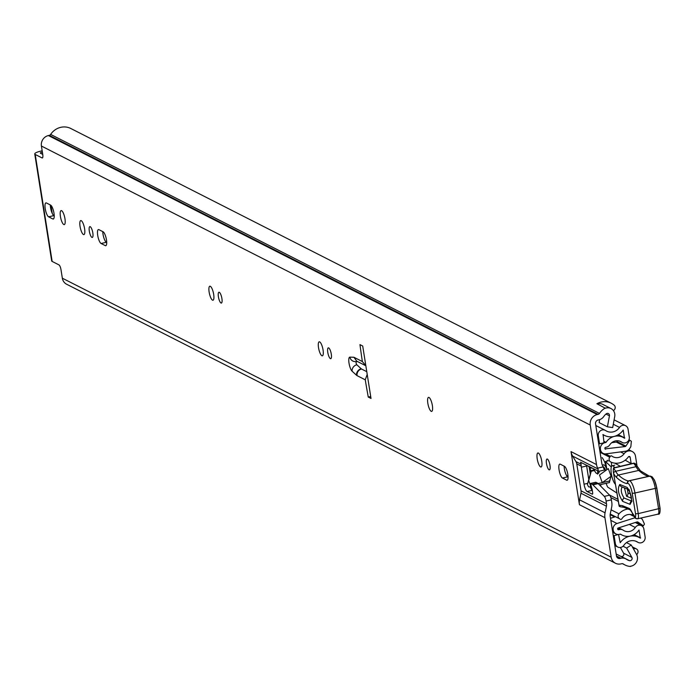 <?xml version="1.0" encoding="UTF-8"?>
<svg xmlns="http://www.w3.org/2000/svg" width="695" height="695" viewBox="0 0 695 695"><rect width="100%" height="100%" fill="white"/><g stroke="black" fill="none" stroke-linecap="round" stroke-linejoin="round"><path stroke-width="1.04" d="M613.442 410.658A1.738 1.625 116.9 0 0 613.798 410.38L614.198 409.981A3.266 3.049 116.9 0 0 614.172 405.194A16.541 15.464 116.9 0 0 611.27 403.248A16.541 15.464 116.9 0 0 596.901 403.726L605.336 408.226A7.836 7.324 116.9 0 1 610.966 408.538A7.836 7.324 116.9 0 1 614.754 413.864A7.836 7.324 116.9 0 1 614.71 416.574L612.677 427.581L607.413 426.817L609.446 415.818A2.172 2.033 -63.1 0 0 606.231 413.838A10.877 10.173 -63.1 0 0 603.825 416.444A7.836 7.324 116.9 0 1 599.003 419.806L598.108 420.006A3.266 3.049 -63.1 0 0 595.545 423.846L601.835 463.539A6.524 6.099 -63.1 0 0 602.643 465.772L604.459 470.037L598.751 471.332L580.49 462.218M636.742 554.784A16.541 15.464 116.9 0 0 637.628 553.316A3.266 3.049 116.9 0 0 636.194 548.841L632.311 546.869M64.965 218.769A7.185 2.015 77.3 0 1 64.279 224.615A7.185 2.015 77.3 0 1 60.422 216.458A7.185 2.015 77.3 0 1 61.108 210.602A7.185 2.015 77.3 0 1 64.965 218.769M91.914 237.386A5.551 1.555 77.3 0 1 89.42 231.756A5.551 1.555 77.3 0 1 89.846 226.622A5.551 1.555 77.3 0 1 90.22 226.692A5.551 1.555 77.3 0 1 92.722 232.312A5.551 1.555 77.3 0 1 92.296 237.447A5.551 1.555 77.3 0 1 91.914 237.386M83.417 234.51A7.185 2.015 77.3 0 1 80.194 227.23A7.185 2.015 77.3 0 1 80.742 220.584A7.185 2.015 77.3 0 1 81.228 220.671A7.185 2.015 77.3 0 1 84.46 227.951A7.185 2.015 77.3 0 1 83.904 234.597A7.185 2.015 77.3 0 1 83.417 234.51M221.001 303.003A5.551 1.555 77.3 0 1 218.508 297.382A5.551 1.555 77.3 0 1 218.925 292.248A5.551 1.555 77.3 0 1 219.307 292.308A5.551 1.555 77.3 0 1 221.801 297.929A5.551 1.555 77.3 0 1 221.375 303.072A5.551 1.555 77.3 0 1 221.001 303.003M212.505 300.136A7.185 2.015 77.3 0 1 209.273 292.856A7.185 2.015 77.3 0 1 209.821 286.21A7.185 2.015 77.3 0 1 210.307 286.288A7.185 2.015 77.3 0 1 213.539 293.568A7.185 2.015 77.3 0 1 212.991 300.214A7.185 2.015 77.3 0 1 212.505 300.136M330.386 358.611A5.551 1.555 77.3 0 1 327.884 352.982A5.551 1.555 77.3 0 1 328.309 347.847A5.551 1.555 77.3 0 1 328.683 347.908A5.551 1.555 77.3 0 1 331.185 353.538A5.551 1.555 77.3 0 1 330.759 358.672A5.551 1.555 77.3 0 1 330.386 358.611M321.881 355.736A7.185 2.015 77.3 0 1 318.658 348.456A7.185 2.015 77.3 0 1 319.205 341.81A7.185 2.015 77.3 0 1 319.691 341.897A7.185 2.015 77.3 0 1 322.923 349.177A7.185 2.015 77.3 0 1 322.367 355.823A7.185 2.015 77.3 0 1 321.881 355.736M431.195 411.31A7.185 2.015 77.3 0 1 427.964 404.03A7.185 2.015 77.3 0 1 428.52 397.384A7.185 2.015 77.3 0 1 429.006 397.462A7.185 2.015 77.3 0 1 432.229 404.742A7.185 2.015 77.3 0 1 431.682 411.388A7.185 2.015 77.3 0 1 431.195 411.31M540.58 466.91A7.185 2.015 77.3 0 1 537.348 459.63A7.185 2.015 77.3 0 1 537.895 452.984A7.185 2.015 77.3 0 1 538.382 453.07A7.185 2.015 77.3 0 1 541.614 460.351A7.185 2.015 77.3 0 1 541.066 466.997A7.185 2.015 77.3 0 1 540.58 466.91M549.076 469.785A5.551 1.555 77.3 0 1 546.583 464.156A5.551 1.555 77.3 0 1 547.008 459.021A5.551 1.555 77.3 0 1 547.382 459.091A5.551 1.555 77.3 0 1 549.875 464.712A5.551 1.555 77.3 0 1 549.45 469.846A5.551 1.555 77.3 0 1 549.076 469.785M622.407 563.662L624.953 564.957A16.541 15.464 -63.1 0 0 630.408 566.486L630.365 566.26A7.836 7.324 116.9 0 0 637.411 556.904A7.836 7.324 116.9 0 0 636.542 554.393L631.286 545.045L626.612 548.06L631.868 557.407A2.172 2.033 -63.1 0 1 629.479 560.648A10.877 10.173 -63.1 0 1 627.516 559.909A10.877 10.173 -63.1 0 1 626.447 559.275A7.836 7.324 116.9 0 0 625.674 558.815A7.836 7.324 116.9 0 0 620.93 558.25L620.036 558.45A3.266 3.049 -63.1 0 1 616.474 556L610.193 516.307A6.524 6.099 -63.1 0 1 610.262 513.874L611.652 507.272A13.057 12.206 116.9 0 0 611.791 502.398L611.383 499.861L606.092 501.06A4.352 1.225 -102.7 0 0 604.329 496.378L609.619 495.179A4.352 1.225 77.3 0 1 611.383 499.861M620.383 547.478L623.606 553.203A2.172 2.033 -63.1 0 1 621.217 556.452L629.479 560.648M42.734 154.394L40.51 153.256A3.266 0.712 -9 0 1 40.336 153.082A3.266 0.712 -9 0 1 42.369 152.083M54.227 215.78L53.897 215.615A7.185 2.015 77.3 0 1 50.283 204.938M106.717 242.468L106.387 242.294A7.185 2.015 77.3 0 1 102.764 231.617M568.076 476.996L567.745 476.831A7.185 2.015 77.3 0 1 564.123 466.154M371.017 398.461L368.263 397.062A337.275 94.633 77.3 0 1 365.249 379.809L357.091 375.656A11.311 3.171 -102.7 0 1 356.518 375.248L352.113 371.217A7.402 2.076 77.3 0 1 349.02 363.164A7.402 2.076 77.3 0 1 349.88 357.126L353.92 357.265L362.364 361.556A337.275 94.633 77.3 0 1 359.958 344.616L362.712 346.023L371.017 398.461M48.598 216.814A7.185 2.015 77.3 0 1 45.375 209.534A7.185 2.015 77.3 0 1 45.922 202.888A7.185 2.015 77.3 0 1 46.409 202.966L50.613 205.103A7.185 2.015 77.3 0 1 53.836 212.383A7.185 2.015 77.3 0 1 53.289 219.029A7.185 2.015 77.3 0 1 52.803 218.951L48.598 216.814L53.897 215.615M103.095 231.783A7.185 2.015 77.3 0 1 106.326 239.063A7.185 2.015 77.3 0 1 105.779 245.709A7.185 2.015 77.3 0 1 105.293 245.63L101.088 243.493A7.185 2.015 77.3 0 1 97.856 236.213A7.185 2.015 77.3 0 1 98.403 229.567A7.185 2.015 77.3 0 1 98.898 229.645L103.095 231.783M562.446 478.03A7.185 2.015 77.3 0 1 559.214 470.75A7.185 2.015 77.3 0 1 559.77 464.104A7.185 2.015 77.3 0 1 560.257 464.182L564.453 466.319A7.185 2.015 77.3 0 1 567.685 473.599A7.185 2.015 77.3 0 1 567.137 480.245A7.185 2.015 77.3 0 1 566.651 480.167L562.446 478.03L567.745 476.831M624.953 564.957A16.541 15.464 -63.1 0 1 623.319 563.993A2.172 2.033 116.9 0 0 621.79 563.706L620.896 563.906A8.922 8.34 -63.1 0 1 615.492 563.263A8.922 8.34 -63.1 0 1 611.183 557.19L604.919 517.662L579.439 504.709A13.057 12.206 -63.1 0 1 579.569 499.835L580.968 493.242A6.524 6.099 116.9 0 0 581.029 490.809L576.763 463.86A6.524 6.099 116.9 0 0 575.955 461.628L572.637 456.094A13.057 12.206 -63.1 0 1 571.029 451.62L579.439 504.709M571.029 451.62L596.51 464.573L590.246 425.045A8.922 8.34 -63.1 0 1 597.24 414.55L598.134 414.35A2.172 2.033 116.9 0 0 599.472 413.421A16.541 15.464 -63.1 0 1 605.302 408M42.169 150.806L40.736 151.136A8.922 1.946 -9 0 0 34.75 153.96A8.922 1.946 -9 0 0 35.21 154.455L42.03 157.921A4.352 1.225 77.3 0 0 42.325 157.974A4.352 1.225 77.3 0 0 42.743 154.429L41.413 146.037L590.246 425.045M615.492 563.263L66.65 284.255A8.922 8.34 116.9 0 1 62.342 278.191L61.012 269.799A4.352 1.225 77.3 0 0 58.971 264.899L52.151 261.433A8.922 1.946 171 0 1 51.691 260.946L34.75 153.96M368.263 397.062L370.713 396.506M367.212 374.388L365.249 379.809M362.364 361.556L365.831 365.7M596.51 464.573A13.057 12.206 116.9 0 0 597.63 468.135L603.286 466.858M581.029 490.809L606.518 503.762L606.092 501.06M606.518 503.762A6.524 6.099 -63.1 0 1 606.448 506.195L580.968 493.242M579.569 499.835L605.058 512.797L606.448 506.195M605.058 512.797A13.057 12.206 116.9 0 0 604.919 517.662M598.499 471.271L597.63 468.135M580.864 462.305L581.202 466.119A6.524 1.833 -102.7 0 0 581.341 467.196L584.035 484.189A6.524 1.833 -102.7 0 0 587.101 491.53L592.27 494.162A2.25 0.634 -102.7 0 0 592.401 494.18A2.25 0.634 -102.7 0 0 592.618 492.329L592.209 489.775A2.172 0.608 -102.7 0 0 591.836 488.35L590.498 483.451L592.218 484.293A10.877 3.049 77.3 0 1 592.904 484.823L604.329 496.378M595.737 482.295L597.509 483.103A10.877 3.049 77.3 0 1 598.195 483.624L609.619 495.179M586.528 465.181A6.524 1.833 -102.7 0 0 586.641 465.998L588.752 479.341M590.307 486.882A6.524 1.833 -102.7 0 0 592.288 490.27M632.354 546.948L636.194 548.841M621.217 556.452L621.078 556.382A10.877 10.173 116.9 0 0 621.66 556.513M611.27 403.248L70.838 128.514A16.541 15.464 116.9 0 0 50.639 134.413A2.172 2.033 -63.1 0 1 49.302 135.343L48.407 135.551A8.922 8.34 116.9 0 0 41.413 146.037M635.699 548.642A1.738 1.625 116.9 0 0 633.692 549.328M610.966 408.538L602.704 404.334A7.836 7.324 116.9 0 0 597.318 403.943M599.698 419.615L599.142 422.612L607.413 426.817M623.041 546.235L626.612 548.06M626.49 542.613L631.286 545.045M356.118 361.626A1.738 0.487 -102.7 0 0 356.179 363.268A1.738 0.487 -102.7 0 0 356.83 364.771L361.235 368.802A5.656 1.59 -102.7 0 0 361.522 369.01L366.778 371.677M365.066 365.388L356.761 361.174L353.92 357.265M631.164 463.548L630.174 457.301A1.086 1.016 116.9 0 0 628.341 456.919A14.908 13.935 -63.1 0 1 610.783 461.993A3.266 3.049 116.9 0 1 609.732 457.214L610.366 456.32L605.606 453.896M637.028 465.902L635.473 456.102A6.742 6.307 116.9 0 0 632.215 451.515A6.742 6.307 116.9 0 0 624.11 453.739A9.244 8.644 -63.1 0 1 612.99 456.78A9.244 8.644 -63.1 0 1 611.817 456.05A1.086 1.016 116.9 0 0 610.366 456.32M611.114 509.835L618.993 513.84A3.266 3.049 116.9 0 0 619.48 518.739L620.34 519.295A1.086 1.016 116.9 0 0 621.773 518.922A9.244 8.644 -63.1 0 1 633.067 515.238M618.993 513.84A14.908 13.935 -63.1 0 1 627.985 508.992M587.405 484.337L587.675 485.014A4.352 1.225 77.3 0 0 589.186 487.013L590.489 486.856L590.429 485.301L588.735 480.593L587.405 484.337L591.063 471.592L591.402 470.645L591.28 471.236L594.659 470.472L594.043 470.046L591.428 470.637M631.381 463.678L625.196 460.177M606.101 483.329L607.248 486.257A2.172 0.608 -102.7 0 0 607.838 487.204L616.917 493.05M609.923 480.61L609.489 480.714M610.028 479.194A5.412 1.52 77.3 0 1 609.515 481.522L611.07 476.249L608.316 468.621L599.498 475.006L602.252 482.634L611.07 476.249M607.395 461.054A4.352 1.225 77.3 0 1 607.317 460.229M611.322 467.014L605.519 461.48L608.455 460.811M611.4 462.262L611.635 466.267M620.175 466.206L614.754 463.139M605.519 461.48L606.909 469.646M609.446 482.573L599.403 484.841L609.446 482.573L609.515 481.522M605.606 470.584L604.746 468.195L603.842 467.831M609.376 481.018L598.134 483.564M597.587 474.155L597.622 470.715M598.96 471.28L599.055 471.688A1.85 1.625 19.5 0 1 595.615 472.47L594.043 470.046M588.735 480.593L591.402 470.645M631.399 498.211L626.586 496.265L624.431 487.933M631.998 500.973L631.373 501.694C632.919 504.353 628.932 486.543 628.619 489.541L621.625 486.795A3.266 3.075 -68 0 0 622.199 486.96C620.531 489.723 621.156 493.407 624.067 498.011L631.503 501.017M648.574 476.336A123.988 34.793 77.3 0 1 638.774 470.428A21.762 6.107 77.3 0 1 636.012 466.693A21.762 6.107 -102.7 0 0 633.675 463.374A2.172 1.885 -43.4 0 1 635.439 463.852L635.439 463.852A2.172 2.172 0 0 0 633.371 463.226A2.172 0.608 -102.7 0 0 633.162 463.487M657.713 514.109A6.09 1.711 -102.7 0 0 658.061 514.152L637.689 518.757A6.09 1.711 77.3 0 1 637.341 518.713A2.172 2.05 -68 0 1 636.168 518.626L637.689 518.757A6.09 1.711 77.3 0 0 638.245 513.622L635.525 513.77L632.198 493.137A2.172 0.452 170.8 0 0 634.926 493.007L655.289 488.403A2.172 0.452 -9.2 0 0 656.758 487.725L654.516 480.141L652.136 476.813L650.216 476.066L628.515 480.94A2.172 2.085 65 0 1 628.914 480.801A10.877 3.049 77.3 0 1 629.097 480.74A10.877 3.049 77.3 0 1 634.926 493.007L638.245 513.622L660.085 508.349C660.25 512.841 659.572 514.769 658.061 514.152A6.09 1.711 -102.7 0 0 658.617 509.009L655.289 488.403A10.877 3.049 -102.7 0 0 649.469 476.136A10.877 3.049 -102.7 0 0 649.286 476.197L629.279 480.714M623.797 507.298L620.27 506.751L619.115 505.543L613.251 471.392L613.459 468.143A21.762 6.107 77.3 0 1 615.648 471.297A21.762 6.107 -102.7 0 0 618.402 475.032A123.988 34.793 -102.7 0 0 628.402 480.992M624.041 507.333L622.329 505.639L629.114 508.384A10.877 3.049 77.3 0 1 632.485 513.553A7.185 2.015 -102.7 0 0 634.709 516.967L634.952 517.071A3.918 1.103 -102.7 0 0 635.525 513.77M628.48 481.001L626.899 483.598A126.169 35.402 77.3 0 1 616.587 477.517A23.934 6.715 77.3 0 1 613.763 473.764M619.905 506.221L619.115 505.543L619.905 506.221M613.633 467.9L633.371 463.226A2.172 0.608 -102.7 0 1 633.493 463.235A2.172 0.608 -102.7 0 1 633.675 463.374L613.459 468.143M622.659 501.373C618.202 494.319 617.247 488.681 619.792 484.467L627.229 487.464C631.686 494.519 632.641 500.157 630.096 504.379L622.659 501.373A3.266 3.075 -68 0 1 624.067 498.011M614.215 467.553L615.04 467.587M629.357 490.74L627.498 489.992L627.993 492.903L630.547 493.936M614.476 467.492A9.791 2.745 -102.7 0 0 612.295 465.728A9.791 2.745 -102.7 0 0 611.348 473.703A9.791 2.745 -102.7 0 0 615.449 484.354M606.553 467.553A15.933 4.474 -102.7 0 0 602.113 457.588M606.848 469.307A8.705 2.441 -102.7 0 0 603.564 464.859L602.313 465.137M603.929 467.718A8.705 2.441 -102.7 0 0 602.687 465.858M618.22 534.49L614.102 535.689L615.362 543.638A5.004 4.683 116.9 0 0 623.858 545.314A10.66 9.965 -63.1 0 1 636.794 541.631A10.66 9.965 -63.1 0 1 637.723 542.178A5.004 4.683 116.9 0 0 645.116 536.914L643.865 529.043A5.004 4.683 116.9 0 0 635.299 527.479A9.026 8.444 -63.1 0 1 624.214 530.789A9.026 8.444 -63.1 0 1 623.233 530.207A5.004 4.683 116.9 0 0 619.662 529.512L618.646 529.746A0.869 0.817 -63.1 0 1 617.699 529.086L617.655 528.773A0.652 0.608 116.9 0 1 618.107 528.018L637.063 521.936A1.086 1.016 116.9 0 1 637.923 522.058L643.353 525.811L644.474 524.126L642.319 519.287L640.599 518.096M618.585 534.672L620.218 542.699A15.446 14.439 -63.1 0 1 638.957 537.365A15.446 14.439 -63.1 0 1 640.312 538.156L639.009 529.981A13.813 12.918 -63.1 0 1 622.042 535.063A13.813 12.918 -63.1 0 1 620.548 534.16L619.384 534.359A5.656 5.291 -63.1 0 1 613.216 530.103L612.252 529.312M605.623 449.178A0.652 0.608 116.9 0 1 604.963 448.675L604.919 448.362A0.869 0.817 -63.1 0 1 605.597 447.337L606.605 447.111A5.004 4.683 116.9 0 0 609.724 444.904A9.026 8.444 -63.1 0 1 620.817 441.586A9.026 8.444 -63.1 0 1 621.79 442.176A5.004 4.683 116.9 0 0 629.288 436.981L628.037 429.11A5.004 4.683 116.9 0 0 619.549 427.434A10.66 9.965 -63.1 0 1 606.613 431.117A10.66 9.965 -63.1 0 1 605.684 430.57A5.004 4.683 116.9 0 0 598.291 435.834L599.55 443.792L604.033 442.776L603.078 434.584A15.446 14.439 -63.1 0 0 604.442 435.383A15.446 14.439 -63.1 0 0 623.189 430.049L624.475 438.224A13.813 12.918 -63.1 0 0 622.989 437.32A13.813 12.918 -63.1 0 0 606.014 442.394L604.867 442.724A5.656 5.291 -63.1 0 0 600.437 449.37L600.489 449.691A5.438 5.082 116.9 0 0 605.962 453.861L625.465 451.246A5.873 5.491 116.9 0 0 629.574 448.623L630.834 446.746L631.355 441.29L629.8 440.213L625.891 446.077L617.073 441.594A1.086 1.016 -63.1 0 1 616.309 442.081L625.126 446.564L605.032 448.883M634.804 517.792L616.995 523.509A5.438 5.082 116.9 0 0 613.172 529.781M610.505 518.279L615.301 516.741M611.722 442.698L616.309 442.081M613.19 535.22L614.102 535.689M598.63 443.323L599.55 443.792M600.715 484.545L600.819 486.283M590.507 467.205A2.172 2.033 116.9 0 0 592.418 468.178M593.773 470.011L593.573 468.769M625.126 446.564A1.086 1.016 116.9 0 0 625.891 446.077M617.073 441.594L617.647 440.743M628.949 439.787L629.8 440.213M636.246 522.197L643.353 525.811M590.837 472.261L590.055 467.344M591.315 467.987L586.537 465.224M623.606 553.203L631.868 557.407M35.21 154.455L52.151 261.433M62.342 278.191L611.183 557.19M598.082 469.029L572.637 456.094M575.955 461.628L580.699 464.034M581.202 466.119L576.763 463.86M42.03 157.921L42.569 157.8M616.474 555.991L620.93 558.25M616.7 556.756L620.036 558.45M622.876 563.767L623.319 563.993M50.639 134.413L599.472 413.421M49.302 135.343L598.134 414.35M48.407 135.551L597.24 414.55M52.247 213.391L50.97 205.364M605.971 414.046L609.446 415.818M566.651 480.167L567.537 479.967M101.088 243.493L106.387 242.294M105.293 245.63L106.179 245.431M52.803 218.951L53.697 218.743M598.195 483.624L592.904 484.823M597.509 483.103L592.218 484.293M595.867 482.261L590.568 483.459M592.305 490.357L587.101 491.53M587.666 483.373L584.035 484.189M586.641 465.998L581.341 467.196M357.769 361.678L354.98 361.582A5.656 5.412 -88 0 1 349.88 357.126M356.83 364.771A5.656 5.039 132.5 0 0 352.113 371.217M361.235 368.802A5.656 5.039 132.5 0 0 356.518 375.248M361.522 369.01A5.656 5.291 116.9 0 0 357.091 375.656M628.74 456.572L630.174 457.301M609.393 494.953L617.985 499.323M632.563 515.012L633.093 515.29M620.522 451.915L624.11 453.739M600.054 452.297L609.732 457.214M619.48 518.739L610.227 514.039M604.094 468.343L604.746 468.195M599.055 471.688L598.517 473.226M613.607 473.06A2.172 1.529 150.5 0 1 615.648 471.297L636.012 466.693A2.172 1.529 -29.5 0 1 637.854 467.266A2.172 1.529 -29.5 0 1 638.001 467.874M616.587 477.517A2.172 1.937 132.6 0 1 618.402 475.032L638.774 470.428A2.172 1.937 -47.4 0 1 640.469 470.845L649.729 476.396M660.085 508.349L656.758 487.725A2.172 0.452 -9.2 0 0 656.645 487.612A8.705 2.441 77.3 0 0 651.841 477.847M656.688 487.864L659.972 508.245M619.08 505.195L622.329 505.639M630.339 509.939L630.269 509.904A2.172 2.05 -68 0 1 629.114 508.384M632.702 514.109A2.172 0.938 -20.8 0 1 632.485 513.866A2.172 0.938 -20.8 0 1 632.485 513.553M636.055 518.574A2.172 2.05 -68 0 1 635.925 518.522L635.925 518.522A2.172 2.05 -68 0 1 634.709 516.967M623.571 507.202L630.287 509.913L636.168 518.626A2.172 2.05 -68 0 1 634.952 517.071M628.072 481.14L628.515 480.94A2.172 2.085 65 0 0 627.394 483.373L626.899 483.598M632.198 493.137A8.705 2.441 -102.7 0 0 627.394 483.373M627.498 489.992A3.266 3.075 112 0 0 627.185 489.045M626.586 496.265A3.266 3.075 112 0 0 627.993 492.903M630.096 504.379A3.266 3.075 -68 0 1 631.486 501.034M628.688 489.619A3.266 3.075 -68 0 1 627.229 487.464M621.625 486.795A3.266 3.075 -68 0 1 619.792 484.467M566.538 475.467L568.041 476.231M590.628 487.708L591.827 488.324M612.304 529.633L613.216 530.103M599.516 448.909L600.437 449.37M599.568 449.222L600.489 449.691M635.803 541.205L637.723 542.178M613.294 424.254L619.549 427.434M633.597 516.237L630.122 514.465M616.995 523.509L610.836 520.381M614.449 543.169L615.362 543.638M610.141 514.682L614.615 516.958M629.305 524.43L635.299 527.479M617.664 528.495L619.662 529.512M617.759 529.295L618.646 529.746M597.37 435.365L598.291 435.834M619.766 441.151L621.79 442.176M634.118 534.611L640.634 537.93M618.289 434.688L624.805 437.998M603.79 441.264L606.014 442.394M603.825 441.447L605.875 442.489M603.946 442.255L604.867 442.724M589.143 466.875L590.281 474.051M616.161 553.985L625.674 558.815M632.302 546.852L636.429 548.954M595.797 482.252L590.498 483.451M610.844 497.585L618.333 501.399M613.086 441.794L614.206 442.368M628.654 449.708L632.215 451.515M632.337 514.934L633.11 515.325M591.445 470.541L594.155 469.924M603.799 467.752L604.329 467.631M635.439 463.852L640.469 470.845M620.27 506.751L619.323 506.368M619.123 506.073L613.251 471.392M614.736 465.172L612.295 465.728M614.823 545.532L617.786 547.043M635.586 541.127L638.158 542.43M635.291 522.51L641.45 525.637M618.672 527.835L622.694 529.877M595.815 425.522L605.241 430.318M614.111 419.858L625.622 425.705M619.497 441.064L622.329 442.507M633.849 534.768L638.957 537.365M620.27 534.16L622.042 535.063M612.729 532.309L615.952 533.951M602.886 434.592L604.442 435.383M618.064 434.818L622.989 437.32M603.112 453.392L599.976 451.793"/></g></svg>
